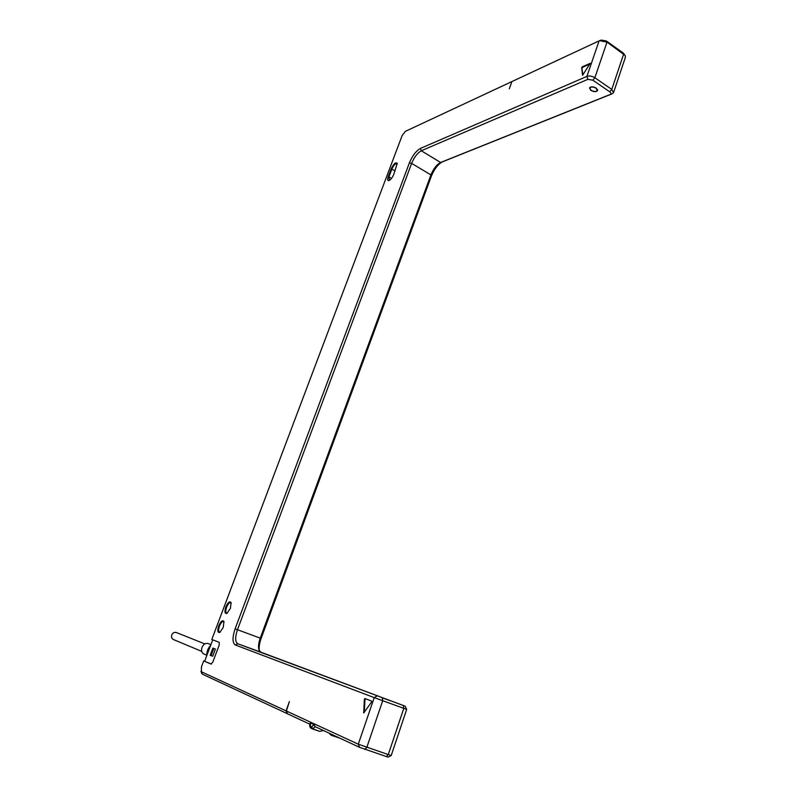 <?xml version="1.0" encoding="UTF-8"?>
<svg xmlns="http://www.w3.org/2000/svg" width="797" height="797" viewBox="0 0 797 797"><rect width="100%" height="100%" fill="white"/><g stroke="black" fill="none" stroke-linecap="round" stroke-linejoin="round"><path stroke-width="1.2" d="M405.175 706.192L237.715 643.747C235.065 641.894 234.985 637.211 237.476 629.71L411.631 163.375C414.251 157.129 417.479 152.924 421.294 150.772L587.887 79.341L592.848 80.198L609.755 91.814C611.209 92.96 611.309 93.877 610.054 94.544L440.621 162.478C436.736 164.551 433.498 168.695 430.918 174.902L260.25 638.128C258.487 643.169 258.089 647.194 259.055 650.203L260.749 652.135L405.175 706.192L406.679 709.4L391.197 755.586L388.069 757.14L359.477 747.307L315.184 726.685L313.799 724.453L310.501 722.929L310.282 723.537M309.884 724.224L287.458 713.783L286.372 711.004L358.281 744.189L374.231 697.614L235.354 645.002C232.325 642.86 232.246 637.47 235.115 628.853L409.369 162.917C412.378 155.724 416.084 150.892 420.467 148.411L586.921 76.392C589.401 75.605 592.041 76.064 594.861 77.747L611.777 89.403L613.521 92.681L612.235 93.777L442.544 161.791C438.071 164.182 434.355 168.944 431.386 176.067L261.117 638.467C259.404 643.259 258.816 647.373 259.344 650.82M329.201 733.22L330.815 734.993L332.249 735.651L332.827 734.904M391.197 755.586L358.281 744.189L359.477 747.307M323.482 730.55L319.607 731.347L312.683 728.986M211.335 664.09L203.713 660.892L201.452 666.88L201.392 671.771L286.073 710.864L289.391 701.599L286.372 711.004M511.873 81.643L509.323 88.776L511.893 81.583L599.533 40.667L606.995 42.111L625.147 55.451L625.376 57.344L613.61 92.412M203.713 660.892L211.016 664.08M511.525 81.752L405.334 131.366L402.116 135.649L211.803 639.463L219.205 642.322L219.205 645.082L212.829 662.048L211.036 664.09M218.727 625.834C220.819 621.212 222.562 619.767 223.927 621.481L223.25 627.428L219.793 632.429C217.611 632.858 217.252 630.656 218.727 625.834M225.84 606.975C227.952 602.333 229.705 600.878 231.08 602.592L230.413 608.39L226.906 613.431C224.754 613.859 224.395 611.707 225.84 606.975M388.209 176.735L391.178 168.874C393.688 163.784 395.701 161.94 397.215 163.355L393.738 174.463C392.393 177.621 390.819 179.664 389.016 180.59C387.531 180.879 387.252 179.594 388.209 176.735L388.936 176.894L391.905 169.024C393.588 165.338 395.252 163.495 396.926 163.485L397.285 163.903M364.926 698.531L371.551 701.091L371.492 702.147L363.731 712.907L364.339 699.377L364.926 698.531M582.477 75.077L581.74 67.675L582.308 66.809L590.248 63.322L582.657 75.197M601.297 40.139L606.228 40.926L622.895 52.751L624.619 54.754M201.641 673.196L202.338 674.152L287.438 713.733M286.073 710.864L287.159 713.644M212.739 639.822L204.68 661.181M212.689 656.26L215.399 649.047L212.879 648.1L210.169 655.303L212.689 656.26M211.056 655.682L213.775 648.469L212.879 648.1M213.775 648.469L215.399 649.047M210.697 645.241C207.987 648.16 206.692 651.597 206.802 655.552M204.67 654.337L204.411 654.237C198.433 651.996 202.797 641.316 208.665 643.747L208.944 643.856M204.929 643.966L176.486 632.569C174.404 631.991 172.819 632.768 171.754 634.9C171.136 637.032 171.704 638.576 173.477 639.553L201.8 651.408M406.679 709.4L374.231 697.614L377.041 695.95M596.276 88.118L597.62 90.609C596.196 92.083 593.934 92.004 590.826 90.38L589.481 87.889C590.906 86.415 593.167 86.494 596.276 88.118M591.055 90.29C593.895 91.785 595.977 91.844 597.282 90.499L596.046 88.218C593.197 86.724 591.125 86.654 589.82 88.009L591.055 90.29M388.528 700.105L381.604 697.544L388.528 700.105M220.231 632.141L219.504 632.18C218.388 631.403 218.388 629.381 219.484 626.103C220.829 622.905 222.184 621.371 223.539 621.491L224.077 621.989M227.344 613.152L226.617 613.182C225.531 612.425 225.521 610.452 226.597 607.244C227.962 604.026 229.327 602.472 230.702 602.602L231.23 603.1M389.354 180.431L388.936 176.894L391.526 178.408M365.514 698.76L364.996 699.617L364.339 699.377M364.239 712.488L364.996 699.617M582.966 74.988L581.74 67.675M590.169 63.899L582.836 67.167L582.268 68.034M384.015 698.411L390.351 700.752L384.015 698.411M339.582 738.052L332.339 735.681M386.196 756.622L388.209 754.749L403.79 708.374L403.372 705.544M364.787 749.359L366.789 747.456L382.699 700.732L382.321 697.893M310.501 722.929L310.432 726.376L311.747 726.994L313.799 724.453M313.54 725.21L314.755 725.688M311.747 726.994L312.583 728.966L315.184 726.685M310.432 726.376L311.059 728.259L312.265 728.817M609.755 91.814L611.777 89.403L623.692 53.957L622.895 52.751M606.228 40.926L606.995 42.111L594.861 77.747L592.848 80.198M587.887 79.341L586.921 76.392L599.095 40.846M201.392 671.771L202.338 674.152M420.467 148.411L421.294 150.772L440.621 162.478L442.544 161.791M612.235 93.777L610.054 94.544M431.386 176.067L430.918 174.902L411.631 163.375L409.369 162.917M261.117 638.467L235.115 628.853M235.354 645.002L237.715 643.747L260.749 652.135M391.178 168.874L395.083 170.897M364.109 712.677L363.562 712.478M582.836 67.167L582.308 66.809M339.721 738.112L332.279 735.661M310.282 722.989L310.073 723.586C309.385 725.639 309.704 727.193 311.059 728.259L319.607 731.347M601.576 40.029L599.673 40.627M200.954 671.253L201.711 673.405M210.916 644.643L208.824 643.807M206.792 655.244L204.411 654.237M597.591 89.573L597.342 90.32M590.069 87.262L589.82 88.009"/></g></svg>

